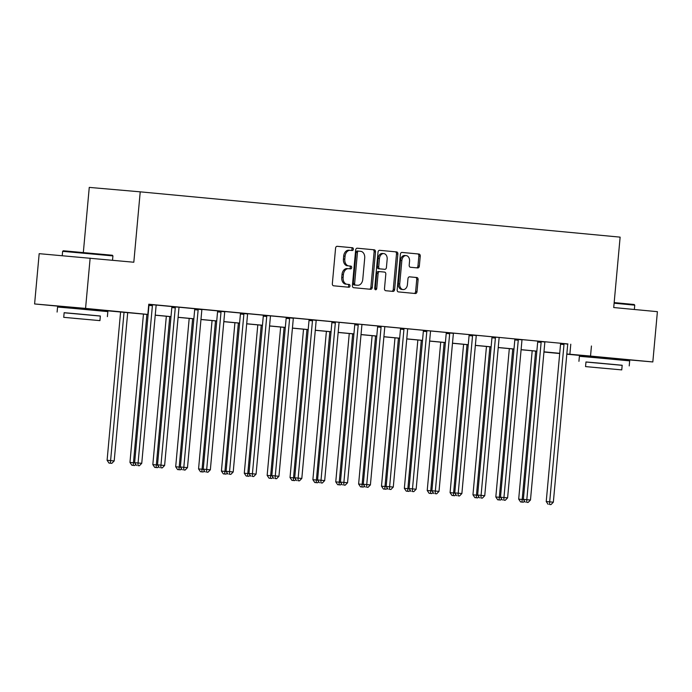 <?xml version="1.0" encoding="UTF-8"?>
<svg xmlns="http://www.w3.org/2000/svg" width="692" height="692" viewBox="0 0 692 692"><rect width="100%" height="100%" fill="white"/><g stroke="black" fill="none" stroke-linecap="round" stroke-linejoin="round"><path stroke-width="1.04" d="M353.361 249.232A1.384 1.012 95 0 0 352.479 247.753L337.194 246.309A1.981 1.445 95 0 0 337.186 246.309A1.981 1.445 95 0 0 335.577 248.151L332.342 283.685A1.981 1.445 95 0 0 333.596 285.796L348.889 287.241A1.384 1.012 95 0 0 349.14 284.473L347.159 284.291A6.34 4.628 95 0 1 343.128 277.535L343.396 274.577A6.34 4.628 95 0 1 348.552 268.686A6.34 4.628 95 0 1 348.578 268.686L350.559 268.877A1.384 1.012 95 0 0 350.809 266.109L348.829 265.927A6.34 4.628 95 0 1 344.798 259.171L345.074 256.213A6.34 4.628 95 0 1 350.23 250.331A6.34 4.628 95 0 0 350.23 250.331L352.228 250.513A1.384 1.012 95 0 0 353.361 249.232M350.974 250.4A1.384 1.012 95 0 0 351.103 247.632L337.047 246.309M347.626 287.119A1.384 1.012 95 0 0 347.765 284.351L347.159 284.291M349.304 268.755A1.384 1.012 95 0 0 349.434 265.996L348.829 265.927M590.942 356.363L618.302 358.854M69.122 307.101L96.473 309.592M417.717 267.951A1.981 1.445 95 0 0 417.726 267.951A1.981 1.445 95 0 0 419.335 266.109L420.243 256.144A1.981 1.445 95 0 0 418.989 254.033L402.009 252.424A1.981 1.445 95 0 0 402 252.424A1.981 1.445 95 0 0 400.391 254.267L397.156 289.801A1.981 1.445 95 0 0 398.419 291.912L415.39 293.52A1.981 1.445 95 0 0 415.399 293.52A1.981 1.445 95 0 0 417.008 291.678L418.106 279.637A1.981 1.445 95 0 0 416.852 277.527L409.586 276.835A1.981 1.445 95 0 0 409.577 276.835A1.981 1.445 95 0 0 407.969 278.677L407.424 284.646A5.302 3.867 95 0 1 403.116 289.567A5.302 3.867 95 0 1 399.725 283.919L401.853 260.529A5.302 3.867 95 0 1 406.161 255.607A5.302 3.867 95 0 1 409.552 261.256L409.197 265.157A1.981 1.445 95 0 0 410.451 267.259L417.717 267.951M69.114 307.213L34.6 303.952L39.176 253.67L133.815 262.233L140.225 191.84L620.127 237.14L613.717 307.542L657.4 311.668L652.824 361.951L618.293 358.94M90.142 258.116L85.566 308.398L148.131 314.453M567.916 343.941L148.771 304.221L147.854 314.28M591.444 346.009L590.527 356.069L652.824 361.951M375.497 251.914A1.981 1.445 95 0 0 374.242 249.803L357.262 248.203A1.981 1.445 95 0 0 357.254 248.203A1.981 1.445 95 0 0 355.645 250.046L352.41 285.58A1.981 1.445 95 0 0 353.673 287.69L370.644 289.291A1.981 1.445 95 0 0 370.652 289.291A1.981 1.445 95 0 0 372.27 287.457L375.497 251.914L374.121 251.793A1.981 1.445 95 0 0 372.867 249.682L357.115 248.203M379.64 250.314L396.611 251.923A1.981 1.445 95 0 1 397.874 254.025L394.639 289.567A1.981 1.445 95 0 1 393.03 291.401A1.981 1.445 95 0 0 393.03 291.401L385.755 290.718A1.981 1.445 95 0 1 384.493 288.607L385.807 274.196A1.981 1.445 95 0 0 384.544 272.086L379.726 271.627A1.981 1.445 95 0 0 379.718 271.627A1.981 1.445 95 0 0 378.109 273.47L376.742 288.478A1.384 1.012 95 0 1 374.727 288.287L378.022 252.156A1.981 1.445 95 0 1 379.631 250.314A1.981 1.445 95 0 0 379.631 250.314L379.623 250.314M140.225 191.84L89.259 187.394L83.334 252.511M156.323 305.085L171.737 306.539M179.185 307.239L194.599 308.701M202.055 309.402L217.47 310.855M224.917 311.556L240.332 313.018M247.788 313.718L263.202 315.171M270.65 315.881L286.064 317.334M293.52 318.035L308.935 319.488M316.382 320.197L331.797 321.65M339.253 322.351L354.667 323.804M362.115 324.513L377.529 325.967M384.986 326.667L400.4 328.129M407.847 328.83L423.262 330.283M430.718 330.984L446.132 332.445M453.58 333.146L468.994 334.599M476.451 335.309L491.865 336.762M499.313 337.462L514.727 338.916M522.183 339.625L537.597 341.078M545.045 341.779L560.459 343.232M156.34 305.025L148.918 304.627A2.015 1.47 95 0 1 148.953 305.388L134.637 462.68L138.08 462.983L152.396 305.691A2.015 1.47 95 0 0 152.361 304.93L152.301 304.627M179.211 307.187L171.78 306.79A2.015 1.47 95 0 1 171.824 307.551L157.508 464.842L160.951 465.136L175.266 307.853A2.015 1.47 95 0 0 175.223 307.092L175.162 306.79M183.648 469.929L185.11 470.067L183.648 469.929L183.812 467.299L187.48 467.645L201.796 310.353A2.015 1.47 95 0 1 201.969 309.609L194.651 308.943A2.015 1.47 95 0 1 194.686 309.705L180.37 466.996L183.812 467.299L198.128 310.007A2.015 1.47 95 0 0 198.094 309.246L198.033 308.943M206.51 472.082L207.981 472.221L206.51 472.082L206.683 469.453L210.351 469.799L224.658 312.516A2.015 1.47 95 0 1 224.839 311.772L217.513 311.106A2.015 1.47 95 0 1 217.556 311.867L203.24 469.159L206.683 469.453L220.999 312.17A2.015 1.47 95 0 0 220.956 311.409L220.904 311.106M229.381 474.245L230.843 474.383L229.381 474.245L229.545 471.615L233.213 471.961L247.528 314.67A2.015 1.47 95 0 1 247.701 313.934L240.383 313.268A2.015 1.47 95 0 1 240.418 314.03L226.102 471.313L229.545 471.615L243.861 314.324A2.015 1.47 95 0 0 243.826 313.562L243.766 313.26M270.676 315.82L263.245 315.422A2.015 1.47 95 0 1 263.289 316.183L248.973 473.475L252.416 473.769L266.731 316.486A2.015 1.47 95 0 0 266.688 315.725L266.636 315.422M275.113 478.561L276.575 478.7L275.113 478.561L275.278 475.932L278.945 476.278L293.261 318.986A2.015 1.47 95 0 1 293.434 318.251L286.116 317.585A2.015 1.47 95 0 1 286.151 318.346L271.835 475.629L275.278 475.932L289.593 318.64A2.015 1.47 95 0 0 289.559 317.879L289.498 317.576M297.975 480.715L299.446 480.853L297.975 480.715L298.148 478.094L312.464 320.803L309.021 320.5L294.705 477.791L301.816 478.44L316.123 321.149A2.015 1.47 95 0 1 316.305 320.405L308.917 319.436M339.27 322.299L331.788 321.598M362.141 324.453L354.65 323.752M385.003 326.615L377.521 325.915M407.873 328.769L400.391 328.069M430.735 330.932L423.314 330.534A2.015 1.47 95 0 1 423.348 331.295L409.033 488.587L412.484 488.881L426.791 331.598A2.015 1.47 95 0 0 426.756 330.837L426.696 330.534M435.173 493.673L436.643 493.811L435.173 493.673L435.346 491.043L439.013 491.389L453.321 334.098A2.015 1.47 95 0 1 453.502 333.362L446.176 332.696A2.015 1.47 95 0 1 446.219 333.457L431.903 490.74L435.346 491.043L449.662 333.752A2.015 1.47 95 0 0 449.627 332.99L449.566 332.688M458.043 495.827L459.505 495.965L458.043 495.827L458.216 493.197L461.875 493.543L476.191 336.26A2.015 1.47 95 0 1 476.364 335.516L469.046 334.85A2.015 1.47 95 0 1 469.081 335.611L454.765 492.903L458.216 493.197L472.524 335.914A2.015 1.47 95 0 0 472.489 335.153L472.428 334.85M499.339 337.402L491.908 337.013A2.015 1.47 95 0 1 491.951 337.774L477.636 495.057L481.078 495.36L495.394 338.068A2.015 1.47 95 0 0 495.36 337.307L495.299 337.004M503.776 500.143L505.238 500.281L503.776 500.143L503.949 497.522L507.608 497.868L521.924 340.576A2.015 1.47 95 0 1 522.097 339.833L514.779 339.167A2.015 1.47 95 0 1 514.813 339.928L500.498 497.219L503.949 497.522L518.256 340.23A2.015 1.47 95 0 0 518.221 339.469L518.161 339.167M526.638 502.306L528.108 502.444L526.638 502.306L526.811 499.676L530.479 500.022L544.794 342.73A2.015 1.47 95 0 1 544.967 341.995L537.641 341.329A2.015 1.47 95 0 1 537.684 342.09L523.368 499.373L526.811 499.676L541.127 342.384A2.015 1.47 95 0 0 541.092 341.623L541.032 341.32M549.509 504.468L550.97 504.606L549.509 504.468L549.682 501.838L563.989 344.547L560.546 344.244L546.23 501.536L553.341 502.184L567.656 344.893A2.015 1.47 95 0 1 567.829 344.149L560.451 343.18M34.6 303.952L85.566 308.398M590.933 356.475L566.809 354.2M559.707 353.525L543.947 352.038M148.123 314.523L96.456 309.8M543.947 352.012L559.716 353.378L543.955 351.891M536.854 351.216L521.093 349.728M513.983 349.062L498.223 347.574M491.121 346.9L475.361 345.412M468.25 344.746L452.49 343.258M445.388 342.583L429.628 341.095M422.518 340.429L406.758 338.942M399.656 338.267L383.896 336.779M376.785 336.113L361.025 334.625M353.923 333.951L338.163 332.463M331.053 331.788L315.293 330.3M308.191 329.634L292.431 328.146M285.32 327.472L269.56 325.984M262.458 325.318L246.698 323.83M239.588 323.155L223.827 321.668M216.726 321.002L200.965 319.514M193.855 318.839L178.095 317.351M170.993 316.685L155.233 315.197M566.826 353.984L590.527 356.069M155.233 315.128L170.993 316.616M178.103 317.282L193.864 318.77M200.965 319.445L216.726 320.932M223.836 321.598L239.596 323.086M246.698 323.761L262.458 325.249M269.569 325.915L285.329 327.402M292.431 328.077L308.191 329.565M315.301 330.231L331.061 331.719M338.163 332.394L353.923 333.881M361.034 334.556L376.794 336.044M383.896 336.71L399.656 338.198M406.766 338.872L422.527 340.36M429.628 341.026L445.388 342.514M452.499 343.189L468.259 344.677M475.361 345.343L491.121 346.83M498.231 347.505L513.992 348.993M521.093 349.659L536.854 351.147M543.964 351.821L559.724 353.309M570.779 344.209L569.871 354.269M350.204 250.322L348.872 250.21A6.34 4.628 95 0 0 348.846 250.21A6.34 4.628 95 0 0 343.69 256.092L345.074 256.213M347.453 265.806A6.34 4.628 95 0 1 343.422 259.05L343.69 256.092M347.176 268.565L347.202 268.574A6.34 4.628 95 0 0 347.176 268.565A6.34 4.628 95 0 0 342.021 274.456L343.396 274.577M345.784 284.17A6.34 4.628 95 0 1 341.753 277.414L342.021 274.456M369.416 289.178A1.981 1.445 95 0 0 370.886 287.336L374.121 251.793M357.21 250.997L358.586 251.118A1.384 1.012 95 0 0 357.461 252.407L354.624 283.599A1.384 1.012 95 0 0 355.506 285.078L357.591 285.268A6.34 4.628 95 0 0 357.617 285.277A6.34 4.628 95 0 0 362.772 279.386L364.71 258.064A6.34 4.628 95 0 0 360.679 251.317L357.219 250.997A1.384 1.012 95 0 0 356.086 252.286L357.461 252.407M357.617 285.277L356.233 285.156A6.34 4.628 95 0 0 356.259 285.156A6.34 4.628 95 0 1 356.216 285.156L354.131 284.957A1.384 1.012 95 0 1 353.249 283.478L356.086 252.286M379.493 250.314L396.611 251.923M391.784 291.289A1.981 1.445 95 0 0 393.264 289.446L396.499 253.912A1.981 1.445 95 0 0 395.236 251.802M379.709 271.627L378.351 271.515A1.981 1.445 95 0 0 378.342 271.506A1.981 1.445 95 0 0 376.733 273.349L375.367 288.356L376.742 288.478M374.96 289.325A1.384 1.012 95 0 0 375.367 288.356M387.165 259.24A5.302 3.867 95 0 0 383.783 253.592A5.302 3.867 95 0 0 379.467 258.514L378.723 266.757A1.981 1.445 95 0 0 379.977 268.868L384.804 269.318A1.981 1.445 95 0 0 384.804 269.326A1.981 1.445 95 0 0 386.421 267.484L387.165 259.24M383.783 253.592L382.399 253.471A5.302 3.867 95 0 0 378.091 258.393L379.467 258.514M383.437 269.205A1.981 1.445 95 0 1 383.429 269.205A1.981 1.445 95 0 0 383.429 269.205L378.602 268.747A1.981 1.445 95 0 1 377.348 266.636L378.091 258.393M406.161 255.607L404.785 255.486A5.302 3.867 95 0 0 400.478 260.408L401.853 260.529M403.116 289.567L401.732 289.446A5.302 3.867 95 0 1 398.35 283.807L400.478 260.408M414.162 293.399A1.981 1.445 95 0 0 415.632 291.557L416.731 279.516A1.981 1.445 95 0 0 415.468 277.405L409.439 276.835M416.489 267.83A1.981 1.445 95 0 0 417.959 265.988L418.868 256.023A1.981 1.445 95 0 0 417.613 253.912L401.862 252.424M120.598 311.928L107.096 460.275L114.197 460.924L127.7 312.594M124.032 312.248L110.365 463.207L108.99 463.086L111.827 463.346L110.365 463.207M114.197 460.924L111.827 463.346M108.99 463.086L107.096 460.275M137.916 465.612L139.377 465.751L137.916 465.612L138.08 462.983L141.748 463.329L156.063 306.037A2.015 1.47 95 0 1 156.236 305.293L156.349 305.008M134.637 462.68L136.532 465.491M139.377 465.751L141.748 463.329M63.292 250.772L112.372 255.244L112.926 255.902L62.635 251.326L63.292 250.772M100.349 316.062L64.14 312.767M107.39 316.642L107.848 311.616L72.729 308.338L57.566 307.04L57.107 312.066M63.725 317.334L64.148 312.706L75.065 313.64L100.357 316.002L99.933 320.63L63.725 317.334L99.933 320.63M73.845 318.285L93.498 320.041L73.845 318.285M614.167 302.594L634.192 304.506L634.746 305.163L614.115 303.191M622.169 365.324L585.968 362.028M629.218 365.904L629.677 360.878L594.558 357.6L579.386 356.302L578.936 361.328M585.553 366.596L585.968 361.968L596.893 362.902L622.177 365.264L621.753 369.891L585.553 366.596L621.753 369.891M595.665 367.547L615.318 369.303L595.665 367.547M143.46 314.082L129.958 462.438L134.767 462.87M146.903 314.41L133.227 465.37L131.852 465.249L134.698 465.508L133.227 465.37M135.788 464.384L134.698 465.508M131.852 465.249L129.958 462.438M166.331 316.244L152.828 464.6L157.629 465.024M169.765 316.564L156.098 467.524L154.723 467.403L157.56 467.662L156.098 467.524M158.658 466.546L157.56 467.662M154.723 467.403L152.828 464.6M160.778 467.766L162.248 467.904L160.778 467.766L160.951 465.136L164.618 465.482L178.925 308.2A2.015 1.47 95 0 1 179.107 307.456L179.219 307.17M157.508 464.842L159.402 467.645M162.248 467.904L164.618 465.482M180.37 466.996L182.264 469.807M185.11 470.067L187.48 467.645M189.193 318.398L175.69 466.754L180.5 467.187M192.635 318.727L178.96 469.686L177.585 469.565L180.43 469.825L178.96 469.686M181.52 468.7L180.43 469.825M177.585 469.565L175.69 466.754M212.063 320.56L198.561 468.917L203.362 469.34M215.497 320.88L201.83 471.84L200.455 471.719L203.292 471.979L201.83 471.84M204.391 470.863L203.292 471.979M200.455 471.719L198.561 468.917M234.925 322.714L221.423 471.07L226.232 471.503M238.368 323.043L224.692 474.003L223.317 473.882L226.163 474.141L224.692 474.003M227.253 473.025L226.163 474.141M223.317 473.882L221.423 471.07M203.24 469.159L205.135 471.961M207.981 472.221L210.351 469.799M226.102 471.313L227.997 474.124M230.843 474.383L233.213 471.961M252.243 476.399L253.713 476.537L252.243 476.399L252.416 473.769L256.083 474.115L270.39 316.832A2.015 1.47 95 0 1 270.572 316.088L270.684 315.803M248.973 473.475L250.867 476.278M253.713 476.537L256.083 474.115M257.796 324.877L244.293 473.233L249.094 473.657M261.23 325.205L247.563 476.157L246.188 476.035L249.025 476.295L247.563 476.157M250.123 475.179L249.025 476.295M246.188 476.035L244.293 473.233M271.835 475.629L273.729 478.44M276.575 478.7L278.945 476.278M280.658 327.031L267.155 475.387L271.965 475.819M284.101 327.359L270.425 478.319L269.05 478.198L271.895 478.457L270.425 478.319M272.985 477.342L271.895 478.457M269.05 478.198L267.155 475.387M312.464 320.803A2.015 1.47 95 0 0 312.421 320.041L312.369 319.739M309.021 320.5A2.015 1.47 95 0 0 308.978 319.739L308.917 319.419M294.705 477.791L296.6 480.603M299.446 480.853L301.816 478.44M303.528 329.193L290.026 477.549L294.827 477.973M306.963 329.522L293.296 480.473L291.92 480.36L294.757 480.611L293.296 480.473M295.856 479.495L294.757 480.611M291.92 480.36L290.026 477.549M335.326 322.956L331.883 322.662L317.567 479.945L321.01 480.248L335.326 322.956A2.015 1.47 95 0 0 335.291 322.195L335.231 321.892M320.846 482.878L322.308 483.016L320.846 482.878L321.01 480.248L324.678 480.594L338.993 323.302A2.015 1.47 95 0 1 339.167 322.567L339.279 322.282M331.883 322.662A2.015 1.47 95 0 0 331.849 321.901L331.788 321.581M317.567 479.945L319.462 482.757M322.308 483.016L324.678 480.594M326.39 331.356L312.888 479.703L317.697 480.136M329.833 331.676L316.166 482.635L314.782 482.514L317.628 482.774L316.166 482.635M318.718 481.658L317.628 482.774M314.782 482.514L312.888 479.703M358.197 325.119L354.754 324.816L340.438 482.108L343.881 482.411L358.197 325.119A2.015 1.47 95 0 0 358.153 324.358L358.101 324.055M343.708 485.04L345.178 485.178L343.708 485.04L343.881 482.411L347.548 482.757L361.855 325.465A2.015 1.47 95 0 1 362.037 324.721L362.15 324.436M354.754 324.816A2.015 1.47 95 0 0 354.711 324.055L354.65 323.735M340.438 482.108L342.332 484.919M345.178 485.178L347.548 482.757M349.261 333.509L335.758 481.866L340.559 482.298M352.695 333.838L339.028 484.798L337.653 484.677L340.49 484.936L339.028 484.798M341.588 483.812L340.49 484.936M337.653 484.677L335.758 481.866M381.058 327.281L377.616 326.979L363.3 484.27L366.743 484.564L381.058 327.281A2.015 1.47 95 0 0 381.024 326.52L380.963 326.217M366.578 487.194L368.04 487.332L366.578 487.194L366.743 484.564L370.41 484.91L384.726 327.627A2.015 1.47 95 0 1 384.899 326.883L385.012 326.598M377.616 326.979A2.015 1.47 95 0 0 377.581 326.217L377.521 325.897M363.3 484.27L365.194 487.073M368.04 487.332L370.41 484.91M372.123 335.672L358.62 484.028L363.43 484.452M375.566 335.992L361.899 486.952L360.515 486.831L363.361 487.09L361.899 486.952M364.45 485.974L363.361 487.09M360.515 486.831L358.62 484.028M403.929 329.435L400.486 329.132L386.171 486.424L389.613 486.727L403.929 329.435A2.015 1.47 95 0 0 403.886 328.674L403.834 328.371M389.44 489.356L390.911 489.495L389.44 489.356L389.613 486.727L393.281 487.073L407.588 329.781A2.015 1.47 95 0 1 407.77 329.037L407.882 328.752M400.486 329.132A2.015 1.47 95 0 0 400.443 328.371L400.383 328.051M386.171 486.424L388.065 489.235M390.911 489.495L393.281 487.073M394.994 337.826L381.491 486.182L386.292 486.614M398.428 338.154L384.761 489.114L383.385 488.993L386.222 489.253L384.761 489.114M387.321 488.128L386.222 489.253M383.385 488.993L381.491 486.182M412.311 491.51L413.773 491.649L412.311 491.51L412.484 488.881L416.143 489.227L430.459 331.944A2.015 1.47 95 0 1 430.632 331.2L430.744 330.914M409.033 488.587L410.927 491.389M413.773 491.649L416.143 489.227M417.856 339.988L404.353 488.344L409.162 488.768M421.298 340.308L407.631 491.268L406.247 491.147L409.093 491.406L407.631 491.268M410.192 490.291L409.093 491.406M406.247 491.147L404.353 488.344M431.903 490.74L433.798 493.552M436.643 493.811L439.013 491.389M440.726 342.142L427.224 490.498L432.024 490.931M444.16 342.471L430.493 493.431L429.118 493.309L431.964 493.569L430.493 493.431M433.054 492.453L431.964 493.569M429.118 493.309L427.224 490.498M454.765 492.903L456.659 495.706M459.505 495.965L461.875 493.543M463.588 344.305L450.085 492.661L454.895 493.085M467.031 344.625L453.364 495.584L451.98 495.463L454.826 495.723L453.364 495.584M455.924 494.607L454.826 495.723M451.98 495.463L450.085 492.661M480.905 497.989L482.376 498.128L480.905 497.989L481.078 495.36L484.746 495.706L499.062 338.414A2.015 1.47 95 0 1 499.235 337.679L499.347 337.393M477.636 495.057L479.53 497.868M482.376 498.128L484.746 495.706M486.459 346.458L472.956 494.815L477.757 495.247M489.901 346.787L476.226 497.747L474.85 497.626L477.696 497.885L476.226 497.747M478.786 496.769L477.696 497.885M474.85 497.626L472.956 494.815M500.498 497.219L502.392 500.031M505.238 500.281L507.608 497.868M509.321 348.621L495.818 496.977L500.627 497.401M512.763 348.95L499.096 499.901L497.712 499.788L500.558 500.039L499.096 499.901M501.657 498.923L500.558 500.039M497.712 499.788L495.818 496.977M523.368 499.373L525.263 502.184M528.108 502.444L530.479 500.022M532.191 350.783L518.689 499.131L523.498 499.563M535.634 351.103L521.958 502.063L520.583 501.942L523.429 502.202L521.958 502.063M524.519 501.086L523.429 502.202M520.583 501.942L518.689 499.131M563.989 344.547A2.015 1.47 95 0 0 563.954 343.786L563.894 343.483M560.546 344.244A2.015 1.47 95 0 0 560.511 343.483L560.451 343.163M546.23 501.536L548.125 504.347M550.97 504.606L553.341 502.184M351.103 247.632L352.479 247.753M347.765 284.351L349.14 284.473M349.434 265.996L350.809 266.109M343.422 259.05L344.798 259.171M341.753 277.414L343.128 277.535M370.886 287.336L372.27 287.457M372.867 249.682L374.242 249.803M353.249 283.478L354.624 283.599M354.131 284.957L355.506 285.078M356.216 285.156L357.591 285.268M396.499 253.912L397.874 254.025M393.264 289.446L394.639 289.567M376.733 273.349L378.109 273.47M377.348 266.636L378.723 266.757M378.602 268.747L379.977 268.868M398.35 283.807L399.725 283.919M415.468 277.405L416.852 277.527M416.731 279.516L418.106 279.637M415.632 291.557L417.008 291.678M417.613 253.912L418.989 254.033M418.868 256.023L420.243 256.144M417.959 265.988L419.335 266.109M152.396 305.691L148.953 305.388M152.361 304.93L148.918 304.627M175.266 307.853L171.824 307.551M175.223 307.092L171.78 306.79M198.128 310.007L194.686 309.705M198.094 309.246L194.651 308.943M220.999 312.17L217.556 311.867M220.956 311.409L217.513 311.106M243.861 314.324L240.418 314.03M243.826 313.562L240.383 313.268M266.731 316.486L263.289 316.183M266.688 315.725L263.245 315.422M289.593 318.64L286.151 318.346M289.559 317.879L286.116 317.585M312.421 320.041L308.978 319.739M335.291 322.195L331.849 321.901M358.153 324.358L354.711 324.055M381.024 326.52L377.581 326.217M403.886 328.674L400.443 328.371M426.791 331.598L423.348 331.295M426.756 330.837L423.314 330.534M449.662 333.752L446.219 333.457M449.627 332.99L446.176 332.696M472.524 335.914L469.081 335.611M472.489 335.153L469.046 334.85M495.394 338.068L491.951 337.774M495.36 337.307L491.908 337.013M518.256 340.23L514.813 339.928M518.221 339.469L514.779 339.167M541.127 342.384L537.684 342.09M541.092 341.623L537.641 341.329M563.954 343.786L560.511 343.483M348.846 250.21L350.23 250.331M378.342 271.506L379.718 271.627M62.237 255.685L62.635 251.326M69.036 308.009L69.122 307.049M96.396 310.5L96.482 309.54M112.528 260.227L112.926 255.902M590.864 357.271L590.951 356.311M618.216 359.753L618.302 358.802M634.348 309.488L634.746 305.163"/></g></svg>
